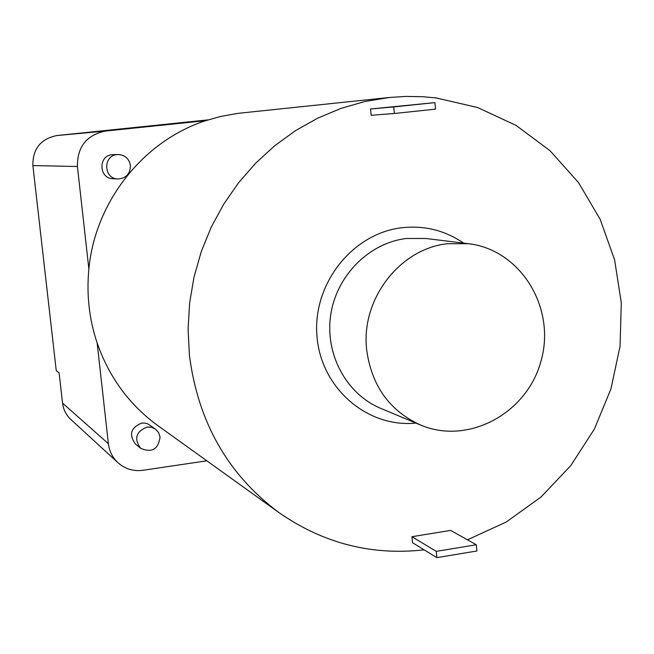 <?xml version="1.0" encoding="UTF-8"?>
<svg xmlns="http://www.w3.org/2000/svg" width="654" height="654" viewBox="0 0 654 654"><rect width="100%" height="100%" fill="white"/><g stroke="black" fill="none" stroke-linecap="round" stroke-linejoin="round"><path stroke-width="0.98" d="M206.844 460.808L142.956 470.283C133.432 471.501 125.11 468.983 117.99 462.746L70.845 419.492C66.136 415.061 63.364 409.6 62.547 403.109L59.105 372.886L56.252 370.646L32.88 165.568C32.651 148.908 40.63 138.901 56.808 135.558L208.217 119.854M160.083 437.199L158.62 432.662L155.472 429.13L151.466 427.266L147.019 427.054C135.926 431.665 133.8 438.744 140.651 448.292C151.712 453.083 158.186 449.388 160.083 437.199M130.44 165.462C129.108 158.644 125.02 154.998 118.178 154.524L117.123 154.589C102.825 155.472 103.512 178.82 117.818 178.983C126.099 178.379 130.301 173.874 130.44 165.462M371.145 115.284L370.532 108.981L434.918 102.621L435.531 109.144L394.362 113.485L371.145 115.284M394.362 113.485L393.741 106.929L370.532 108.981M393.741 106.929L434.918 102.621M436.267 551.363L476.316 544.757L450.639 530.41L411.963 536.697L412.543 542.73L436.864 557.633L436.267 551.363L411.963 536.697M476.316 544.757L476.897 550.987L436.864 557.633M424.135 549.834C371.676 555.745 323.346 543.376 279.144 512.728C227.976 474.665 198.072 422.214 189.423 355.375L188.074 329.207L189.619 302.949L194.042 276.953L201.277 251.577L211.226 227.175L223.758 204.081L238.694 182.605L255.804 163.034L274.86 145.629L295.592 130.604L317.713 118.153L340.906 108.425L364.867 101.509L389.261 97.495L406.06 96.416L422.811 96.71L436.112 97.92L477.624 107.526L516.088 125.413L550.088 150.755L578.438 182.482L600.176 219.335L614.613 259.9L621.3 302.696L620.057 346.179L610.975 388.811L594.363 429.081L570.811 465.566L541.103 496.934L506.253 522.015L467.471 539.812M117.818 178.983L112.864 178.697C98.762 178.542 98.084 155.546 112.177 154.671L118.178 154.524M140.651 448.292L135.427 444.017C128.666 434.608 130.759 427.634 141.697 423.089L144.845 423.073L147.861 423.906L155.472 429.13M117.99 462.746C112.537 457.612 109.332 451.268 108.392 443.706L97.135 342.941C89.157 319.07 86.41 294.447 88.879 269.08L77.417 166.517C77.188 146.815 86.573 134.994 105.58 131.045L205.781 120.647L220.668 116.428L238.367 113.305L389.261 97.495M279.144 512.728L157.982 425.729C129.402 404.891 109.12 377.301 97.135 342.941M88.879 269.08C95.075 201.628 143.504 140.765 205.781 120.647M366.681 349.825C360.64 299.36 399.88 248.446 447.745 243.713L468.411 243.697C520.437 249.64 555.851 307.306 541.291 360.027C527.811 413.034 468.477 445.57 420.334 424.953C389.424 410.671 371.537 385.631 366.681 349.825M415.862 423.081C367.058 428.059 320.542 387.781 316.928 335.657C312.637 283.615 352.735 233.2 402.038 227.715C424.552 225.303 445.072 230.437 463.596 243.108M102.703 130.816L103.741 130.718M420.334 424.953L380.8 408.398C346.416 394.158 324.752 354.223 330.72 314.901C336.499 275.563 369.077 242.912 406.379 238.489L425.86 238.481L468.411 243.697M32.88 165.568L77.417 166.517M56.808 135.558L105.58 131.045M62.547 403.109L108.392 443.706"/></g></svg>
